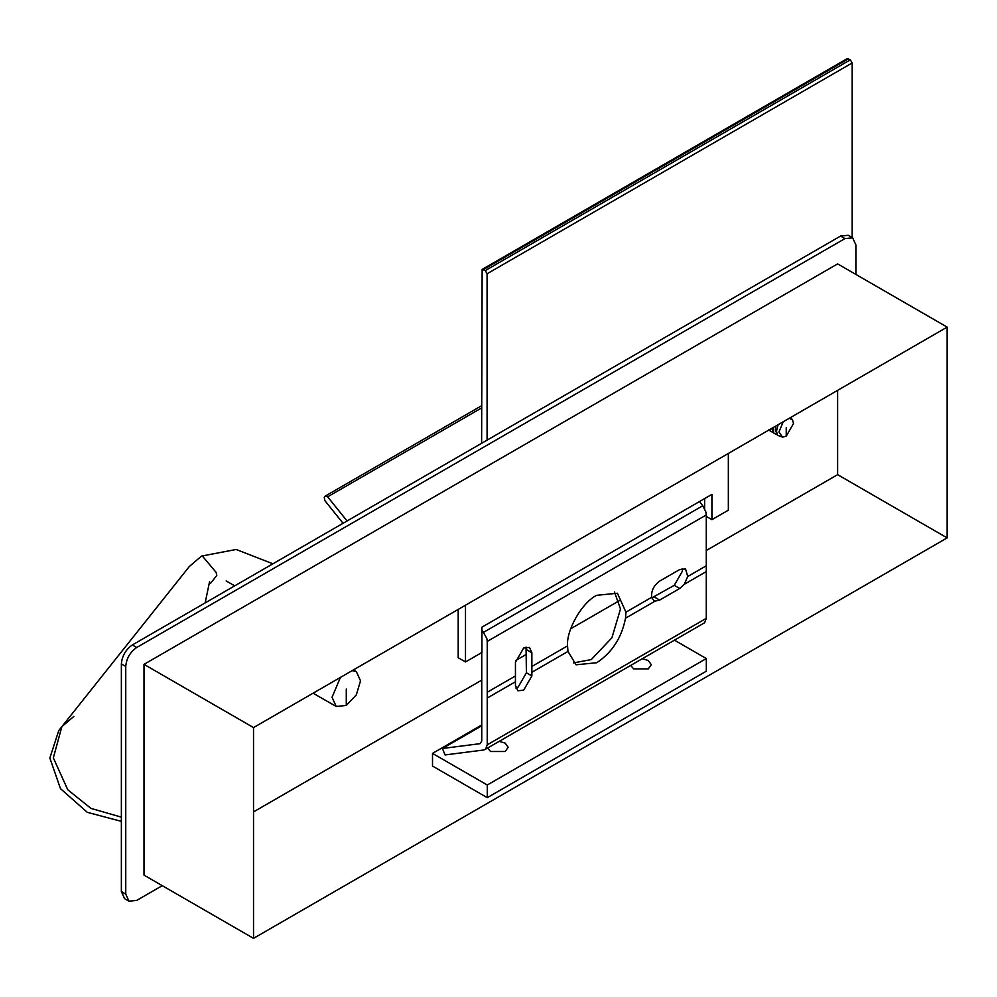 <?xml version="1.0" encoding="UTF-8"?>
<svg xmlns="http://www.w3.org/2000/svg" width="997" height="997" viewBox="0 0 997 997"><rect width="100%" height="100%" fill="white"/><g stroke="black" fill="none" stroke-linecap="round" stroke-linejoin="round"><path stroke-width="1.5" d="M487.271 797.662L706.312 671.205L706.312 658.556L487.271 785.013L487.271 797.662L432.511 766.045L432.511 753.396L481.75 724.969M487.271 785.013L432.511 753.396M674.495 640.186L706.312 658.556M642.342 658.755L648.262 660.45L651.29 664.663L648.262 668.887L633.656 668.887L630.727 665.46M499.235 741.382L505.155 743.077L508.183 747.289L505.155 751.501L490.549 751.501L487.62 748.086M728.346 453.448L728.346 510.19L711.92 519.674L711.92 494.375L481.925 627.163L481.925 652.462L465.499 661.946L465.499 605.204M458.196 609.416L458.196 657.733L465.499 661.946M704.617 498.6L704.617 508.669M706.275 516.409L711.92 519.674M481.75 652.561L481.75 741.095L480.006 743.675L442.444 748.485L445.048 754.941L483.732 749.993L485.576 749.208L487.234 744.821L487.234 641.42L486.823 638.416L481.925 629.892M699.495 501.553L702.773 505.753L705.864 511.96L706.275 514.963L706.275 618.352L704.617 622.751L485.576 749.208M442.444 748.485L481.75 725.791M573.537 662.893L591.271 659.59L611.921 637.781L620.483 609.005L614.476 591.994M515.81 687.992L518.191 687.02L526.404 672.788L526.055 647.065M651.789 597.888L674.259 585.326L682.471 571.094L682.11 568.552M625.518 618.202L625.954 612.158L617.405 593.252L596.754 595.296C582.298 602.138 566.234 629.954 567.542 645.882L567.978 651.427L576.104 664.787L596.754 662.743C612.108 652.499 621.704 637.644 625.518 618.202L655.116 601.116L659.653 600.082L679.73 588.492L684.266 584.292L687.743 576.49L685.537 568.938L679.73 569.511L659.653 581.114C653.795 585.426 651.116 590.822 651.639 597.328L653.845 600.655L655.116 601.116M567.542 645.882L531.875 666.482L531.875 672.277L567.978 651.427M531.875 666.482L531.875 652.773L529.469 647.452L523.662 648.025L515.449 662.257L515.449 685.438L517.854 690.759L523.662 690.186L531.875 675.954L531.875 672.277M210.579 583.282L216.81 575.443L216.15 572.415L202.877 556.625L201.531 556.064L189.355 566.47L61.864 726.651L53.34 757.87L67.759 789.774L90.951 808.393L121.372 817.154L90.951 808.393L67.759 789.774L53.34 757.87L61.864 726.651L73.903 716.357M855.887 274.424L855.887 244.926L852.672 237.834L844.933 238.595L136.701 647.489C130.096 652.113 126.445 658.431 125.747 666.457L125.747 894.097L128.962 901.188L136.701 900.416L162.262 885.66M340.438 677.399L332.038 697.239L336.213 706.462L313.07 693.202M852.672 237.834L848.297 235.304L840.546 236.065L132.327 644.959C125.722 649.583 122.07 655.901 121.372 663.927L121.372 891.567L124.575 898.658L128.962 901.188M481.613 443.304L482.149 269.414L485.265 270.598L487.084 273.764L487.084 440.138M852.161 237.535L852.161 62.985L850.329 59.832L847.213 58.649L482.149 269.414M343.068 523.288L324.922 500.706L324.249 497.441L325.159 496.145L327.652 496.818L347.081 520.97M325.159 496.145L481.613 405.717M783.281 421.731L778.931 431.95L782.52 437.135L786.234 436.163L793.525 423.526L792.515 419.824L789.188 418.316M792.515 419.824L790.696 417.444M778.109 424.71L776.464 431.265L777.56 435.303L782.52 437.135M775.94 425.968L775.28 429.844L777.56 435.303M772.899 427.725L773.909 433.184L777.249 434.866M771.653 428.448L773.909 433.184M769.547 429.657L770.257 431.078L773.597 432.76M768.363 430.343L769.946 430.642M144.004 664.351L253.525 727.586L253.525 938.351L144.004 875.129L144.004 664.351L837.63 263.893L947.15 327.116L253.525 727.586M837.63 390.35L837.63 474.659L947.15 537.894L947.15 327.116M837.63 474.659L706.275 550.506M619.424 600.643L570.72 628.758M526.404 654.344L515.561 660.6M481.75 680.128L253.525 811.894M253.525 938.351L947.15 537.894M336.213 706.462L346.283 705.465L356.353 694.834L360.515 680.801L356.353 671.579L352.128 670.657M483.732 632.21L702.773 505.753M706.275 514.963L487.234 641.42M706.275 618.352L487.234 744.821M531.875 675.954L526.404 672.788M531.875 652.773L526.404 649.608M515.449 675.966L487.234 692.254M487.234 698.05L515.449 681.761M654.182 596.916L659.653 600.082M679.73 588.492L674.259 585.326M687.743 576.49L706.275 565.798M625.954 612.158L651.639 597.328M684.266 584.292L706.275 571.593M125.747 894.097L121.372 891.567M125.747 666.457L121.372 663.927M136.701 647.489L132.327 644.959M844.933 238.595L840.546 236.065M852.161 62.985L487.084 273.764M850.329 59.832L485.265 270.598M848.509 58.773L483.433 269.539M481.613 407.935L327.652 496.818M786.234 427.738L786.234 436.163M346.283 705.465L346.283 689.027M205.145 602.911L209.594 581.625M272.904 563.791L236.164 549.484L201.531 556.064M121.372 821.366L87.312 812.331L60.481 788.652L49.85 758.032L58.761 730.552L61.864 726.651M768.986 429.333L770.257 431.078M353.437 669.897L356.353 671.579M226.157 580.915L234.706 585.85"/></g></svg>

